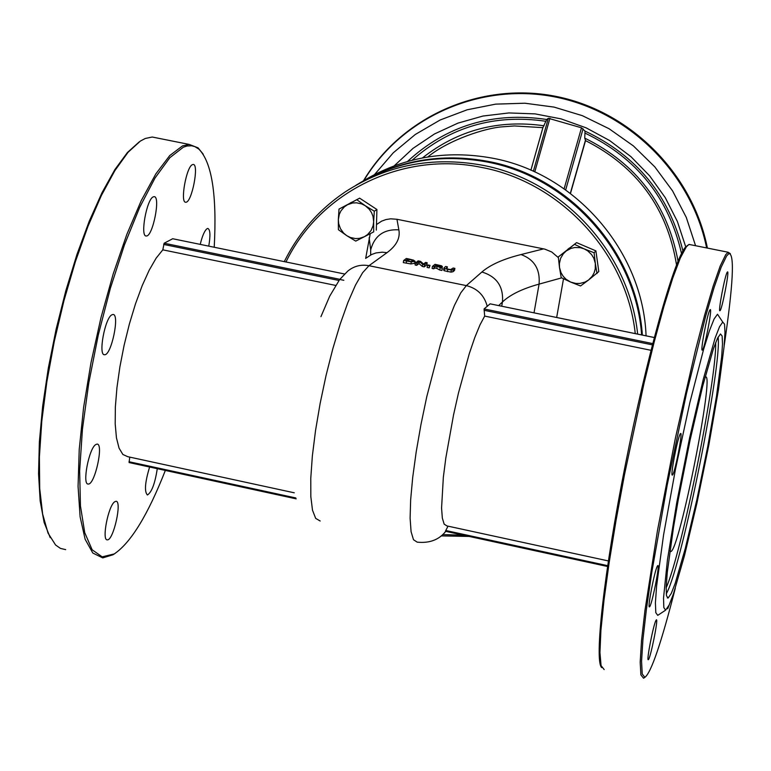 <?xml version="1.0" encoding="UTF-8"?>
<svg xmlns="http://www.w3.org/2000/svg" width="771" height="771" viewBox="0 0 771 771"><rect width="100%" height="100%" fill="white"/><g stroke="black" fill="none" stroke-linecap="round" stroke-linejoin="round"><path stroke-width="1.16" d="M666.26 593.94L666.963 592.533C682.595 562.194 722.099 364.519 718.109 337.081M715.671 342.575C716.847 378.812 681.593 553.8 666.163 587.81M671.271 593.468L668.129 598.036L666.481 595.752L666.183 587.117L667.272 572.4L673.468 527.566L678.278 499.656L690.093 440.106L702.718 386.059L713.532 348.453L717.589 338.103L720.5 333.978L722.128 336.002L722.504 343.779L721.656 356.848L716.529 396.015L707.739 446.573L696.724 500.312L685.246 548.615L675.194 583.348L671.271 593.468M669.912 550.957L670.789 551.554C679.357 550.976 715.209 370.167 705.407 377.125L704.973 377.433M145.815 235.887L146.297 235.984C139.879 237.015 146.673 199.024 153.304 196.856L154.055 196.672C160.908 195.805 152.793 236.919 146.297 235.984M719.594 317.373L717.502 314.231L714.119 318.943L709.445 330.711L703.653 349.147L689.852 402.635L675.483 469.192L663.571 534.929L656.593 586.066L655.408 602.835L655.813 612.694L657.74 615.354L658.463 614.872M669.141 605.023L673.449 593.853L684.455 555.746L696.974 502.971L708.963 444.404L718.514 389.365L724.065 346.767L724.981 332.58L724.547 324.177L722.745 322.076L719.565 326.663L715.141 337.977L703.364 378.975L689.611 437.851L676.726 502.75L667.416 560.054L663.523 598.113L663.831 607.577L665.604 610.169L669.141 605.023M675.338 588.09C661.287 643.014 651.138 672.775 644.864 677.352L642.243 673.999L641.559 661.393L642.918 639.766L646.339 609.832L651.697 572.843L667.233 484.911L686.527 393.268L705.696 316.1L714.071 287.554L721.126 267.315L726.61 255.972L728.99 253.543C734.773 254.093 733.154 284.913 724.142 345.996M727.265 272.153L727.496 271.912C729.694 270.178 721.82 310.732 719.96 310.694C717.859 312.544 724.981 274.881 727.265 272.153M655.88 620.568L656.381 619.845C658.627 618.149 650.194 659.783 648.305 659.658C646.262 661.422 653.201 625.609 655.88 620.568M709.927 309.923L710.197 309.634C712.587 307.793 704.337 350.111 702.304 350.101C700.039 352.048 707.431 313.036 709.927 309.923M669.44 604.358L667.715 608.762L667.455 608.213M657.297 566.242L657.788 565.577C660.207 563.774 651.514 606.912 649.471 606.835C647.245 608.714 654.502 571.128 657.297 566.242M680.224 433.977L680.61 433.514C683.096 431.654 674.49 475.061 672.37 475.032C670.047 477.008 677.497 438.034 680.224 433.977M50.221 537.686L44.13 522.468L40.169 500.967L38.55 473.789L39.379 441.802L42.665 406.134L48.322 368.095L56.148 329.121L65.834 290.706L77.004 254.295L89.224 221.248L102.013 192.692L114.898 169.553L127.437 152.494L139.204 141.903M111.911 314.799L112.942 314.491C120.083 313.662 111.323 355.759 104.557 354.727C97.984 355.73 104.962 317.835 111.911 314.799M95.739 444.578L97.011 444.115C103.979 443.354 94.804 485.123 88.231 484.034C81.957 484.969 88.906 448.443 95.739 444.578M200.219 244.378C202.359 235.704 204.652 230.471 207.12 228.659L207.823 228.457C210.261 229.517 210.57 235.406 208.758 246.132M157.274 468.681C155 483.513 151.714 492.284 147.406 494.982C144.244 491.657 144.977 482.338 149.622 467.014M114.638 501.815L115.929 501.285C122.396 500.572 113.385 540.905 107.304 539.835C101.531 540.712 108.248 505.892 114.638 501.815M192.48 164.637L193.116 164.483C199.438 163.635 191.767 203.101 185.782 202.214C179.836 203.216 186.37 166.507 192.48 164.637M362.746 181.224C402.404 157.332 445.619 149.651 492.399 158.161C575.33 173.253 643.053 251.307 646.069 335.828M642.359 335.067C636.904 251.799 569.509 176.299 487.802 161.341C441.648 152.889 398.848 160.175 359.392 183.18M356.019 185.223C396.043 161.1 439.672 153.342 486.906 161.958C568.381 176.896 635.699 251.895 641.626 334.913M637.646 334.094C629.348 252.454 562.435 179.99 482.222 165.196C432.329 156.185 386.685 165.061 345.302 191.844C318.818 209.751 298.483 233.015 284.287 261.62M441.137 535.893L469.173 536.433M285.983 261.967C319.772 191.796 402.713 150.885 481.518 167.413C560.575 182.014 626.63 253.177 635.265 333.612M463.419 535.18L442.641 534.592M365.666 258.43L370.225 233.68M376.479 224.573L381.606 221.161L385.992 219.552L390.646 218.819L396.959 219.272L398.858 229.845C400.409 238.094 396.458 245.698 386.994 252.676L368.972 265.706C360.973 264.26 353.899 266.072 347.74 271.132L340.05 279.16M558.358 257.62L551.737 251.992L544.837 249.139L396.959 219.272M556.662 317.488L563.505 278.794M444.115 267.778L444.568 268.655L451.343 270.033L453.329 269.657L454.88 268.366L453.194 268.019L450.582 269.619L445.85 268.645L447.382 266.843L445.696 266.496L444.115 267.778M451.343 270.033L450.987 272.124L452.962 271.739L454.514 270.448L454.88 268.366M450.987 272.124L444.202 270.746L443.604 270.043L443.923 268.163M446.881 269.04L447.382 266.843M419.337 261.485L422.691 264.376L424.59 264.771L427.192 262.728L425.621 262.41L423.558 264.019L420.523 261.369L418.133 260.887L415.492 262.911L417.072 263.239L419.337 261.485L418.981 263.566L416.716 265.32L417.072 263.239M424.59 264.771L424.233 266.862L426.835 264.81L427.192 262.728M424.233 266.862L422.335 266.467L422.691 264.376M422.335 266.467L418.981 263.566M416.716 265.32L415.135 265.002L415.492 262.911M409.218 259.066L406.336 258.478L403.657 260.502L411.29 261.851L415.135 261.369L413.535 260.145L409.218 259.066M414.817 263.239L410.933 263.942L403.3 262.593L403.657 260.502M411.945 261.494L412.177 260.116L413.237 261.167L410.615 261.456L405.652 260.608L407.714 259.056L412.177 260.116M407.387 260.964L407.714 259.056M410.933 263.942L411.29 261.851M437.109 266.294L442.313 268.375L438.892 266.564L442.275 266.496L441.388 265.754L435.027 264.328L432.464 266.371L437.109 266.294L436.752 268.385L434.815 267.99L435.172 265.899M440.492 266.159L435.461 265.667L436.415 264.906L440.492 266.159M436.261 265.831L436.415 264.906M440.116 267.932L439.749 270.023L441.947 270.467L442.313 268.375M439.749 270.023L436.752 268.385M439.923 266.332L440.019 265.725M434.815 267.99L433.794 268.809L434.15 266.718M433.794 268.809L432.107 268.462L432.464 266.371M429.534 265.773L430.025 265.378L427.992 264.964L427.491 265.359L429.534 265.773L429.177 267.865L427.134 267.45L427.491 265.359M430.025 265.378L429.177 267.865M129.75 457.116L129.094 462.561L296.141 498.798M172.685 238.75L164.146 243.222L162.816 249.843L335.684 285.424L231.416 263.961M172.627 238.721L344.57 274.004L172.627 238.721M339.77 279.468L343.644 280.268M157.448 138.067L152.244 137.026L145.276 138.472L140.38 141.064L128.034 152.311L114.869 170.622L101.348 195.526L88 226.26L75.365 261.706L63.983 300.526L54.336 341.139L46.838 381.876L41.798 421.033L39.398 457.01L39.697 488.39L42.627 514.026L48.014 533.06L55.56 544.981L60.389 548.374L65.68 549.646M115.101 553.405L113.058 554.744L102.745 557.896L92.819 553.048L85.118 539.228L80.097 516.734L78.073 486.356L79.23 449.368L83.596 407.483L90.978 362.775L101.011 317.498L113.183 273.975L126.849 234.345L141.305 200.499L155.838 173.889L169.774 155.53L182.496 145.921L189.184 144.418L198.051 147.839L203.216 154.19M214.222 247.25C217.036 195.034 211.9 162.305 198.822 149.073L194.861 146.625L191.642 145.777L187.035 145.998L183.363 147.194L169.861 157.669L155.048 177.976L139.657 207.438L124.488 244.764L110.426 288.084L98.274 335.038L88.771 382.975L82.449 429.129L79.644 470.879L80.454 505.969L84.733 532.645L92.144 549.781L102.186 556.855L114.262 553.925C130.887 542.707 147.907 514.874 165.341 470.435M162.816 249.843L156.137 258.16L149.169 270.245L142.192 285.655L135.503 303.813L129.383 323.974L124.112 345.283L119.9 366.832L116.941 387.707L115.351 407.021L115.197 423.954L116.45 437.832L119.052 448.124L122.868 454.466L127.735 456.683L294.262 492.804M607.529 566.434L445.397 531.267L448.018 526.159M650.984 350.304L484.68 316.081L484.072 308.94L490.096 303.861M484.68 316.081L479.957 324.957L474.753 337.64L469.288 353.648L458.456 393.075L453.56 414.846L445.831 457.916L443.335 477.365L441.571 508.079L442.342 518.141L444.163 524.145L446.949 525.928L608.348 560.931M730.349 253.678L728.132 252.233L725.713 254.671L720.191 266.053L713.079 286.388L704.655 315.069L695.269 351.007L675.425 437.986L657.451 530.621L644.961 610.372L641.539 640.46L640.181 662.202L640.894 674.866L643.554 678.22L644.614 677.526M604.165 669.556L601.072 665.633L599.944 652.507L600.908 630.418L604.001 600.117L609.119 562.859L616.058 520.358L624.481 474.714L644.045 383.226L654.193 341.967L663.918 306.405L672.755 278.052L680.33 257.986L686.363 246.797L688.86 244.513L690.874 244.773M687.78 245.236L685.072 247.655C673.478 261.581 646.724 356.973 625.445 464.238C604.078 571.542 594.075 661.325 601.727 667.619M592.687 338.315L485.036 316.158M542.919 127.658L530.901 170.198L542.88 127.649L546.735 119.486L548.354 118.271L581.488 127.803L585.006 131.099L584.755 138.134L585.546 140.573M570.636 282.07L561.221 277.656L559.505 267.547L561.037 272.751L563.158 276.249L565.991 279.208L570.636 282.07L575.87 283.458L579.917 283.449L585.083 282.051L588.543 280.018L580.553 285.964L570.636 282.07M558.291 256.926L566.251 250.951L563.36 253.717L560.633 258.285L559.389 263.499L559.505 267.547L558.291 256.926L576.592 242.624L595.906 250.883L598.797 271.585L588.543 280.018L592.253 276.191L594.181 272.683L595.27 268.8L595.328 263.403L597.014 273.541M574.723 244.465L584.167 248.86L580.264 247.674L574.867 247.491L570.945 248.407L566.251 250.951L576.592 242.624M594.104 252.763L595.328 263.403L593.786 258.189L591.656 254.681L587.733 250.874L584.167 248.86L594.104 252.763L595.906 250.883M583.608 245.621L589.054 247.954M596.956 258.41L597.698 263.73M567.755 249.322L569.461 248.031M338.344 219.629L339.009 209.086L347.605 204.672L344.358 206.859L340.965 210.83L339.279 214.405L338.344 219.629L338.671 223.629L340.454 228.708L343.606 233.073L346.719 235.637L338.411 229.71L338.344 219.629M356.944 199.814L365.271 205.732L361.695 203.91L356.501 202.802L352.559 203.014L347.605 204.672L359.623 198.157L376.923 209.51L376.315 230.095M374.311 211.206L373.656 221.769L373.029 216.449L371.555 212.671L369.299 209.307L365.271 205.732L374.311 211.206L376.923 209.51M364.355 236.726L355.739 241.101L346.719 235.637L350.285 237.458L355.46 238.576L359.402 238.374L364.355 236.726L367.613 234.548L371.024 230.577L373.097 225.73L373.656 221.769L373.694 231.869L364.355 236.726M359.623 198.157L339.009 209.086M376.711 216.622L376.537 222.617M350.169 203.043L351.74 202.233M365.724 202.156L371.044 205.655M452.962 271.739L453.329 269.657M447.363 271.633L447.72 269.532M444.202 270.746L444.568 268.655M406.221 263.19L406.577 261.099M408.669 261.205L408.996 259.316M414.634 263.615L414.991 261.523M441.976 268.202L442.275 266.496M437.938 266.159L438.092 265.243M543.622 248.869L521.023 254.555C503.367 258.96 490.327 264.771 481.904 271.999L466.349 285.607L368.972 265.706L362.621 272.712L355.508 285.077L347.943 302.367L340.271 323.878L332.85 348.646L326.037 375.544L320.167 403.272L315.541 430.497L312.361 455.912L310.771 478.299L310.829 496.649L312.496 510.19L315.676 518.382L320.177 521.003M129.008 461.733L295.833 497.96M339.057 280.48L163.674 244.436M164.146 243.222L339.895 279.324M370.649 254.999L370.687 249.843C374.571 235.656 383.968 228.997 398.858 229.845M366.292 257.977L371.535 254.546L375.969 252.936L382.243 252.175L386.994 252.676M370.687 249.843L369.145 237.776M607.635 565.673L445.802 530.525M652.7 343.587L484.072 308.94M484.082 310.279L652.372 344.859M654.28 337.505L490.038 303.822L654.28 337.534M534.024 312.843L539.083 284.123C540.269 269.262 534.255 259.403 521.023 254.555M498.673 305.595L502.47 301.953L501.719 306.222M481.904 271.999C496.736 276.577 503.588 286.561 502.47 301.953C510.229 294.647 522.43 288.701 539.083 284.123L561.654 277.868M445.763 531.344C439.075 539.796 429.543 543.401 417.188 542.158L413.487 539.71L411.078 531.643L410.105 518.189L410.644 499.868L412.697 477.461L416.186 451.979L420.947 424.638L426.758 396.747L440.376 344.666L447.508 322.933L454.418 305.412L460.788 292.826L466.349 285.607C477.374 288.421 484.342 295.36 487.262 306.424M445.879 531.373L444.8 532.424M581.488 127.803L564.131 188.799M565.692 189.897L583.078 128.796M548.354 118.271L533.368 171.297M534.766 171.933L549.945 118.242M585.362 140.544L570.338 193.319M570.444 193.396L585.488 140.601C636.981 166.7 667.339 208.141 676.533 264.916M585.006 131.099C636.692 155.52 669.324 195.468 682.923 250.941M407.493 161.476C446.525 125.509 492.929 111.516 546.735 119.486M394.251 165.804L413.092 148.311L434.487 133.961L457.964 123.119L482.964 116.045L508.899 112.942L535.151 113.886L561.105 118.888L586.114 127.832L609.591 140.524L630.938 156.658L649.654 175.855L665.267 197.655L677.391 221.508L685.737 246.855M585.362 133.277C636.73 157.978 668.785 198.07 681.525 253.543M412.148 160.223C450.033 126.858 494.568 113.867 545.752 121.259M584.755 138.134C636.422 163.664 667.522 204.672 678.046 261.176M422.469 157.92C457.878 130.039 498.413 119.332 544.085 125.789M374.59 174.497L393.268 152.803L415.309 134.462L440.164 119.987L467.187 109.781L495.676 104.133L524.887 103.218L554.041 107.092L582.356 115.669L609.061 128.728L633.434 145.95L654.801 166.864L672.582 190.9L686.296 217.432L695.567 245.718M363.864 180.53C401.701 117.414 479.34 82.536 553.877 96.722C628.404 110.812 691.481 173.041 706.622 247.925M667.272 597.853L668.129 598.036M722.745 322.076L717.502 314.231M665.604 610.169L657.74 615.354M104.557 354.727L104.037 354.621M88.231 484.034L87.749 483.928M415.135 261.369L414.779 263.451M442.342 266.419L442.034 268.231M296.16 498.847L129.094 462.561M339.25 280.22L329.728 296.131L320.929 316.659M343.837 280.278L339.789 279.449M189.184 144.418L152.244 137.026M198.822 149.073L198.051 147.839M114.262 553.925L113.058 554.744M607.519 566.483L445.397 531.267M670.789 551.554L670.211 551.429M728.99 253.543L728.113 252.242M644.864 677.352L643.554 678.22M728.132 252.233L689.101 244.426M570.482 193.434L585.526 140.621M427.751 156.976C449.329 139.32 486.761 127.774 502.335 126.829L514.459 125.943L542.88 127.649M363.498 180.751C401.296 117.115 479.34 81.851 554.243 96.047C629.117 110.147 692.445 172.752 707.412 248.089"/></g></svg>
